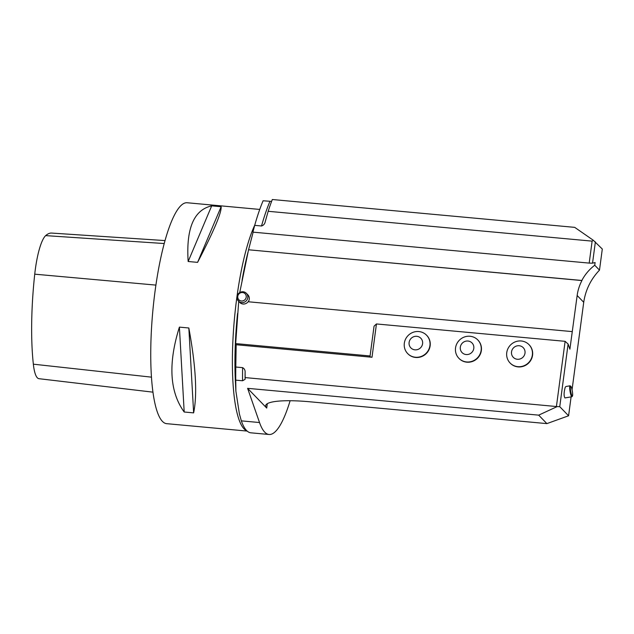 <?xml version="1.0" encoding="UTF-8"?>
<svg xmlns="http://www.w3.org/2000/svg" width="634" height="634" viewBox="0 0 634 634"><rect width="100%" height="100%" fill="white"/><g stroke="black" fill="none" stroke-linecap="round" stroke-linejoin="round"><path stroke-width="0.95" d="M556.454 406.259L565.116 341.33L376.453 323.95L372.007 357.251L236.165 344.738L235.793 367.023L242.608 367.649C244.47 368.655 245.303 370.319 245.104 372.641L245.152 377.587L557.151 406.6L538.678 415.143L247.601 388.333L259.528 422.537A112.321 24.504 -84.7 0 0 269.054 434.488L250.874 432.816A112.321 24.504 95.3 0 1 243.789 426.563A112.321 24.504 95.3 0 1 241.34 420.865L259.528 422.537M510.196 363.108A13.171 12.64 -44.1 0 0 510.307 363.219A13.171 12.64 -44.1 0 0 528.566 363.123A13.171 12.64 -44.1 0 0 529.224 344.88A13.171 12.64 -44.1 0 0 529.113 344.769M458.992 358.392A13.171 12.64 -44.1 0 0 459.095 358.503A13.171 12.64 -44.1 0 0 477.354 358.408A13.171 12.64 -44.1 0 0 478.012 340.165A13.171 12.64 -44.1 0 0 477.909 340.054M407.781 353.677A13.171 12.64 -44.1 0 0 407.892 353.788A13.171 12.64 -44.1 0 0 426.143 353.693A13.171 12.64 -44.1 0 0 426.809 335.449A13.171 12.64 -44.1 0 0 426.698 335.338M592.172 263.181L589.192 263.102L592.124 241.134L593.258 240.223L602.3 249.027L599.487 270.132L594.74 265.242L595.104 262.539L592.711 263.142M595.374 241.887L592.56 262.991M290.126 400.728A112.321 24.504 -84.7 0 1 269.054 434.488M592.124 241.134L268.174 211.296L265.266 221.567C264.83 223.873 263.586 225.347 261.509 225.989L254.694 225.355L252.903 232.131L589.192 263.102M268.174 211.296A153.919 33.578 -84.7 0 1 272.311 199.512L574.705 227.36L593.258 240.223M245.152 377.587L245.089 379.346L242.56 380.772L235.745 380.146L235.888 391.154L239.398 413.915L241.34 420.865M594.74 265.242A44.372 42.565 -44.1 0 0 581.846 280.474L581.925 280.561A44.372 42.565 -44.1 0 0 577.154 295.507L569.895 349.191L568.104 344.04L559.751 406.671L557.151 406.6M253.148 232.147L248.56 249.78L581.846 280.474M248.56 249.78L581.925 280.561M248.536 249.851L239.723 292.575M246.388 293.32A5.547 5.318 135.9 0 1 246.713 300.318A5.547 5.318 135.9 0 1 237.013 296.688A5.547 5.318 135.9 0 1 246.388 293.32L247.854 294.842A5.547 5.318 135.9 0 1 248.235 301.768M238.424 301.047L239.811 302.481A5.547 5.318 135.9 0 0 248.1 301.752L572.24 331.606M238.749 300.888L235.666 343.588L370.074 355.967M372.007 357.251L369.955 356.839L374.052 326.169L376.453 323.95M235.666 343.588L236.165 344.738M571.099 396.884L568.579 415.785L546.888 423.615L309.717 401.774A55.467 9.954 -172.4 0 0 265.646 405.689A55.467 9.954 -172.4 0 0 266.716 408.058L247.601 388.333M572.058 389.736L583.724 302.283C585.554 289.952 590.809 279.237 599.487 270.132M254.694 225.355A145.606 31.763 -84.7 0 1 263.094 200.772L271.598 201.398M235.745 380.146A145.606 31.763 -84.7 0 1 235.793 367.023M259.742 209.434L187.117 202.745A110.934 24.203 95.3 0 0 155.124 290.705A110.934 24.203 95.3 0 0 166.766 423.678L247.181 431.08M197.586 262.365L188.155 261.501C186.024 228.438 193.877 209.886 211.701 205.852L221.131 206.716C221.718 212.453 213.872 230.998 197.586 262.365L221.131 206.716M193.632 412.877L184.193 412.005C169.603 391.828 168.002 363.528 179.398 327.12L188.837 327.992C195.843 366.095 197.443 394.388 193.632 412.877L188.837 327.992M546.888 423.615L538.678 415.143M568.579 415.785L559.751 406.671M570.029 385.813L565.869 386.518L565.203 387.358C563.832 392.486 563.745 396.012 564.926 397.938L571.892 396.741A5.547 0.911 -99.7 0 1 570.331 392.818A5.547 0.911 -99.7 0 1 569.712 386.589A5.547 0.911 -99.7 0 1 570.029 385.813A5.547 0.911 -99.7 0 1 570.196 385.86L570.806 386.312A4.993 0.816 80.3 0 0 570.37 386.97A4.993 0.816 80.3 0 0 571.02 392.961A4.993 0.816 80.3 0 0 572.462 396.012A4.993 0.816 80.3 0 0 572.312 391.051A4.993 0.816 80.3 0 0 570.806 386.312M565.116 341.33L568.104 344.04M164.998 240.579L51.655 233.074A118.685 25.891 95.3 0 0 45.68 235.618A43.801 9.558 95.3 0 0 34.735 274.173A118.685 25.891 95.3 0 0 33.348 364.178A43.801 9.558 95.3 0 0 38.975 378.696L153.024 392.169M211.701 205.852L188.155 261.501M179.398 327.12L184.193 412.005M572.462 396.012L572.034 396.646A5.547 0.911 -99.7 0 1 571.892 396.741M237.774 296.371A4.343 4.169 -44.1 0 0 243.614 300.627A4.343 4.169 -44.1 0 0 244.597 293.288A4.343 4.169 -44.1 0 0 237.774 296.371M511.527 351.886A6.934 6.649 -44.1 0 0 520.855 358.67A6.934 6.649 -44.1 0 0 522.416 346.957A6.934 6.649 -44.1 0 0 511.527 351.886M506.748 352.647A13.171 12.64 -44.1 0 0 510.093 362.997A13.171 12.64 -44.1 0 0 528.344 362.902A13.171 12.64 -44.1 0 0 529.01 344.658A13.171 12.64 -44.1 0 0 515.632 341.71A13.171 12.64 -44.1 0 0 506.748 352.647M460.324 347.17A6.934 6.649 -44.1 0 0 469.643 353.954A6.934 6.649 -44.1 0 0 471.205 342.241A6.934 6.649 -44.1 0 0 460.324 347.17M455.537 347.931A13.171 12.64 -44.1 0 0 458.881 358.281A13.171 12.64 -44.1 0 0 477.133 358.186A13.171 12.64 -44.1 0 0 477.798 339.943A13.171 12.64 -44.1 0 0 464.421 336.987A13.171 12.64 -44.1 0 0 455.537 347.931M409.112 342.447A6.934 6.649 -44.1 0 0 418.44 349.239A6.934 6.649 -44.1 0 0 420.001 337.526A6.934 6.649 -44.1 0 0 409.112 342.447M404.326 343.216A13.171 12.64 -44.1 0 0 407.67 353.566A13.171 12.64 -44.1 0 0 425.929 353.463A13.171 12.64 -44.1 0 0 426.587 335.228A13.171 12.64 -44.1 0 0 413.217 332.271A13.171 12.64 -44.1 0 0 404.326 343.216M267.302 403.676L266.716 408.058M242.053 280.41A113.399 24.734 -84.7 0 1 246.856 256.849L247.902 252.491M242.56 380.772A145.606 31.763 -84.7 0 1 242.608 367.649M261.509 225.989A145.606 31.763 -84.7 0 1 269.91 201.398M246.927 430.851A110.934 24.203 -84.7 0 1 232.718 345.007A110.934 24.203 -84.7 0 1 254.773 225.07M235.864 390.718L235.388 381.391A113.399 24.734 -84.7 0 1 237.552 313.458M245.089 379.346A148.071 32.302 -84.7 0 1 245.104 372.641M583.724 302.283L577.154 295.507M34.735 274.173L155.909 285.102M33.348 364.178L151.518 377.159M45.68 235.618L164.19 243.535"/></g></svg>
